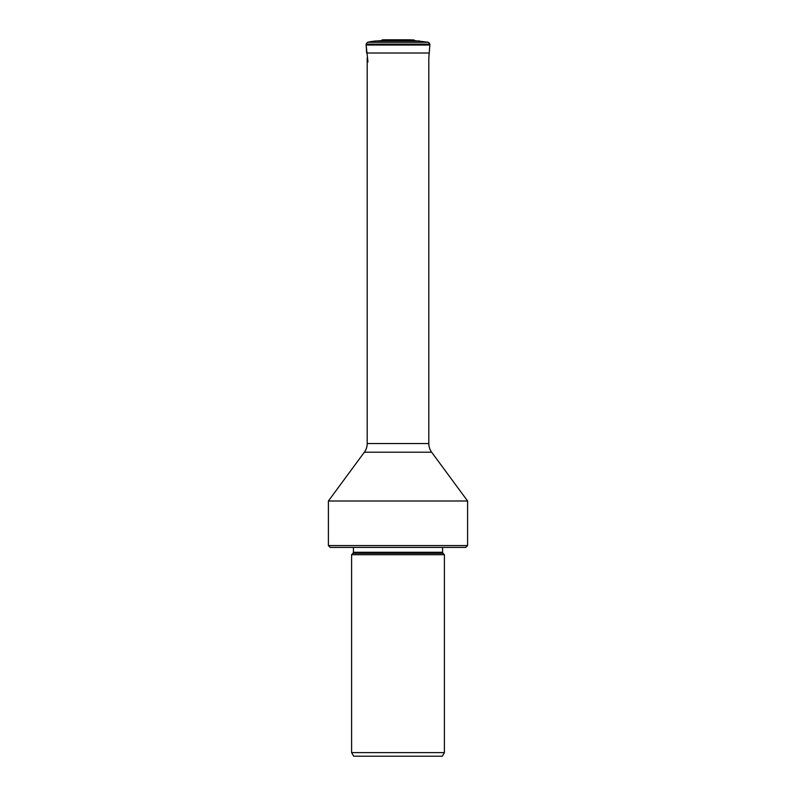 <?xml version="1.0" encoding="UTF-8"?>
<svg xmlns="http://www.w3.org/2000/svg" width="796" height="796" viewBox="0 0 796 796"><rect width="100%" height="100%" fill="white"/><g stroke="black" fill="none" stroke-linecap="round" stroke-linejoin="round"><path stroke-width="1.19" d="M366.1 44.128L366.13 44.825A7.263 7.263 0 0 0 366.14 45.034A7.263 7.263 0 0 1 366.13 44.825L366.1 44.128L429.9 44.128L428.487 42.288L415.094 40.676L376.399 40.964A54.118 54.118 -90 0 0 367.513 42.288L366.1 44.128L367.513 42.288L428.487 42.288L429.87 44.825A7.263 7.263 0 0 1 429.86 45.034L428.805 58.008L428.805 443.551A14.617 14.617 0 0 0 431.651 452.218L364.349 452.218L328.4 501.002L467.6 501.002L431.651 452.218M367.513 42.288A54.118 54.118 0 0 1 376.399 40.964L380.906 40.676L382.289 39.9A54.277 54.277 90 0 1 386.02 39.8M385.622 39.8A54.277 54.277 0 0 0 382.289 39.9L413.711 39.9L415.094 40.676L428.487 42.288M415.094 40.676L413.711 39.9L407.045 39.9M367.961 61.919L366.14 45.034L366.648 53.014L366.14 45.034L366.648 53.014L429.352 53.014M351.603 752.618L353.673 756.2L442.327 756.2L444.397 752.618L444.397 554.712L351.603 554.712L351.603 752.618L444.397 752.618M467.6 545.578L328.4 545.578L330.231 547.409L465.769 547.409L467.6 545.578L467.6 501.002M367.195 58.008L367.195 443.551A14.617 14.617 0 0 1 364.349 452.218M410.378 39.8L384.538 39.81L380.906 40.676M376.399 40.964L419.601 40.964M382.289 39.9L388.955 39.9M366.13 44.825L429.87 44.825M366.14 45.034L429.86 45.034M352.996 553.31L353.424 552.275L442.576 552.275L443.004 553.31L352.996 553.31L351.603 554.712M367.195 443.551L428.805 443.551M443.004 553.31L444.397 554.712M353.424 552.275L353.424 547.409M442.576 552.275L442.576 547.409M328.4 545.578L328.4 501.002"/></g></svg>
